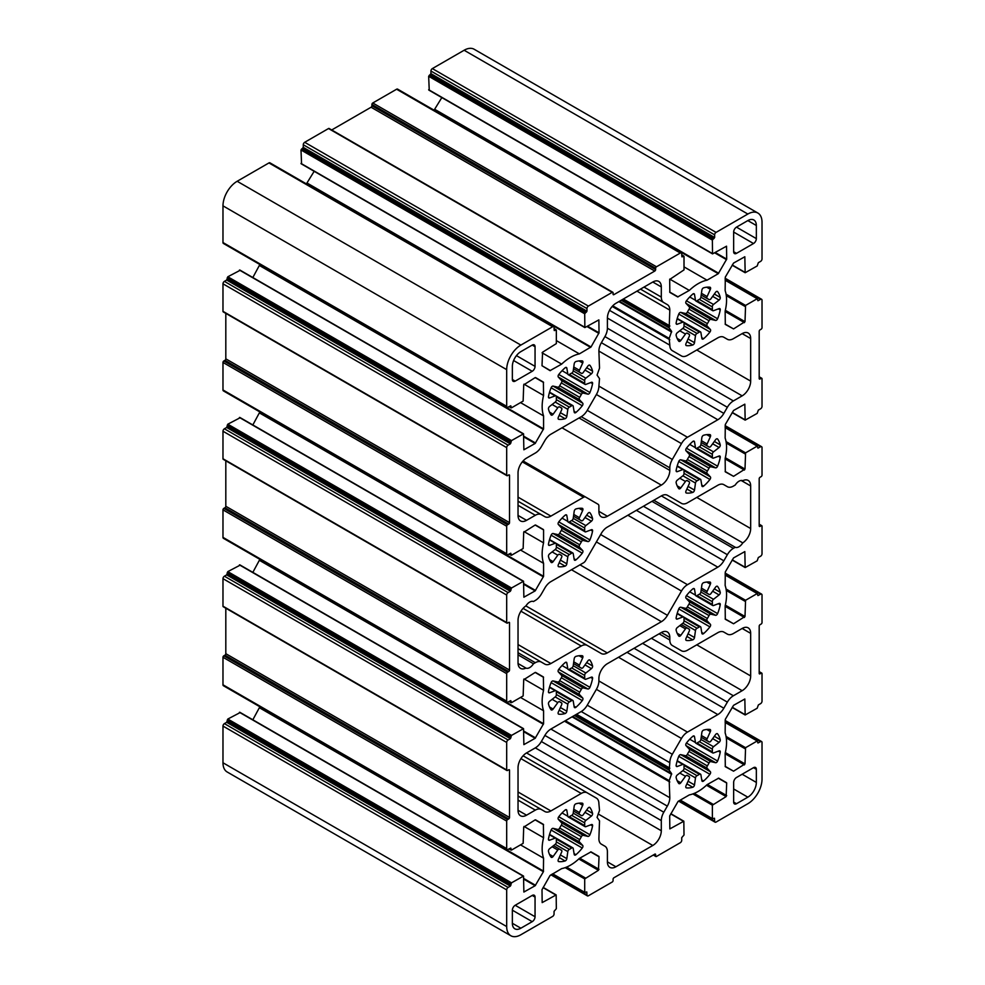 <?xml version="1.0" encoding="UTF-8"?>
<svg xmlns="http://www.w3.org/2000/svg" width="985" height="985" viewBox="0 0 985 985"><rect width="100%" height="100%" fill="white"/><g stroke="black" fill="none" stroke-linecap="round" stroke-linejoin="round"><path stroke-width="1.48" d="M607.4 861.863L607.4 851.729A12.042 6.944 120 0 0 604.913 846.213L601.379 844.182A12.042 6.944 -60 0 1 598.892 838.666L599.52 820.874L597.07 817.378L599.52 810.396L598.892 803.637A12.042 6.944 120 0 0 596.393 798.121L587.245 792.839A12.042 6.944 120 0 0 581.236 793.442L550.886 810.95A12.042 6.944 -60 0 1 544.877 811.554L541.344 809.51A12.042 6.944 120 0 0 535.323 810.113L526.544 815.186A12.042 6.944 -60 0 1 520.523 815.777A12.042 6.944 -60 0 1 518.036 810.273L518.036 767.684A12.042 6.944 -60 0 1 526.544 752.934L535.323 747.874A12.042 6.944 120 0 0 541.344 741.52L544.877 735.413A12.042 6.944 -60 0 1 550.886 729.06L581.236 711.539A12.042 6.944 120 0 0 587.245 705.186L596.393 689.34A12.042 6.944 120 0 0 598.892 680.955L598.892 678.406A12.042 6.944 -60 0 1 607.4 663.668L661.304 632.542A12.042 6.944 -60 0 1 667.325 631.951A12.042 6.944 -60 0 1 669.812 637.467L669.812 640.004A12.042 6.944 120 0 0 672.312 645.52L681.46 650.789A12.042 6.944 120 0 0 687.481 650.199L717.819 632.678A12.042 6.944 -60 0 1 723.84 632.087L727.361 634.118A12.042 6.944 120 0 0 733.382 633.527L742.161 628.455A12.042 6.944 -60 0 1 748.181 627.851A12.042 6.944 -60 0 1 750.668 633.367L750.668 675.956A12.042 6.944 -60 0 1 742.161 690.694L733.382 695.767A12.042 6.944 120 0 0 727.361 702.12L723.84 708.227A12.042 6.944 -60 0 1 717.819 714.581L687.481 732.101A12.042 6.944 120 0 0 681.46 738.454L672.312 754.288A12.042 6.944 120 0 0 669.812 762.686L669.184 770.184L671.635 773.668L669.184 780.662L669.812 797.715A12.042 6.944 -60 0 1 667.325 806.112L663.804 812.219A12.042 6.944 120 0 0 661.304 820.603L661.304 830.749A12.042 6.944 -60 0 1 652.796 845.487L615.908 866.775A12.042 6.944 -60 0 1 609.9 867.379A12.042 6.944 -60 0 1 607.4 861.863L615.908 866.775M523.084 755.791L587.245 792.839M518.036 796.052L541.344 809.51M681.46 650.789L672.312 645.52M723.815 632.074L727.361 634.118M564.75 721.057L669.271 781.4M663.804 302.58L667.325 304.624A12.042 6.944 -60 0 1 669.812 310.127L669.184 327.919L671.635 331.416L669.184 338.397L669.812 345.169A12.042 6.944 120 0 0 672.312 350.672L681.46 355.954A12.042 6.944 120 0 0 687.481 355.363L717.819 337.843A12.042 6.944 -60 0 1 723.84 337.252L727.361 339.283A12.042 6.944 120 0 0 733.382 338.68L742.161 333.619A12.042 6.944 -60 0 1 748.181 333.016A12.042 6.944 -60 0 1 750.668 338.532L750.668 381.121A12.042 6.944 -60 0 1 742.161 395.859L733.382 400.932A12.042 6.944 120 0 0 727.361 407.285L723.84 413.392A12.042 6.944 -60 0 1 717.819 419.745L687.481 437.254A12.042 6.944 120 0 0 681.46 443.607L672.312 459.453A12.042 6.944 120 0 0 669.812 467.838L669.812 470.387A12.042 6.944 -60 0 1 661.304 485.125L607.4 516.251A12.042 6.944 -60 0 1 601.379 516.842A12.042 6.944 -60 0 1 598.892 511.338L598.892 506.081A4.014 2.315 120 0 0 598.055 504.246L585.595 497.043A4.014 2.315 120 0 0 583.588 497.24L550.886 516.115A12.042 6.944 -60 0 1 544.877 516.706L541.344 514.675A12.042 6.944 120 0 0 535.323 515.278L526.544 520.339A12.042 6.944 -60 0 1 520.523 520.942A12.042 6.944 -60 0 1 518.036 515.426L518.036 472.837A12.042 6.944 -60 0 1 526.544 458.099L535.323 453.026A12.042 6.944 120 0 0 541.344 446.673L544.877 440.566A12.042 6.944 -60 0 1 550.886 434.213L581.236 416.704A12.042 6.944 120 0 0 587.245 410.351L596.393 394.505A12.042 6.944 120 0 0 598.892 386.12L599.52 378.622L597.07 375.125L599.52 368.144L598.892 351.079A12.042 6.944 -60 0 1 601.379 342.694L604.913 336.587A12.042 6.944 120 0 0 607.4 328.19L607.4 318.056A12.042 6.944 -60 0 1 615.908 303.306L652.796 282.018A12.042 6.944 -60 0 1 658.817 281.414A12.042 6.944 -60 0 1 661.304 286.93L661.304 297.076A12.042 6.944 120 0 0 663.804 302.58L640.484 289.122L663.804 302.58M612.35 306.273L669.271 339.135M681.46 355.954L672.312 350.672M723.815 337.239L727.361 339.283M523.084 460.955L585.595 497.043L523.084 460.955M518.036 501.217L541.344 514.675M518.036 654.853L533.464 663.767A8.028 4.629 -60 0 1 525.941 668.089A12.042 6.944 -60 0 1 520.523 668.359A12.042 6.944 -60 0 1 518.036 662.843L518.036 620.267A12.042 6.944 -60 0 1 525.941 605.898A8.028 4.629 -60 0 1 533.464 601.527L535.323 600.444A12.042 6.944 120 0 0 541.344 594.09L544.877 587.983A12.042 6.944 -60 0 1 550.886 581.63L583.588 562.755A4.014 2.315 120 0 0 585.595 560.637L601.269 533.476A12.042 6.944 -60 0 1 607.289 527.123L661.415 495.874A12.042 6.944 -60 0 1 667.436 495.283L681.46 503.372A12.042 6.944 120 0 0 687.481 502.781L717.819 485.26A12.042 6.944 -60 0 1 723.84 484.669L727.361 486.701A12.042 6.944 120 0 0 733.382 486.11L735.241 485.026A8.028 4.629 -60 0 1 742.776 480.705A12.042 6.944 -60 0 1 748.181 480.434A12.042 6.944 -60 0 1 750.668 485.95L750.668 528.539A12.042 6.944 -60 0 1 742.776 542.895A8.028 4.629 -60 0 1 735.241 547.278L733.382 548.35A12.042 6.944 120 0 0 727.361 554.703L723.84 560.81A12.042 6.944 -60 0 1 717.819 567.163L687.481 584.684A12.042 6.944 120 0 0 681.46 591.037L667.436 615.317A12.042 6.944 -60 0 1 661.415 621.67L607.289 652.92A12.042 6.944 -60 0 1 601.269 653.523L587.245 645.421A12.042 6.944 120 0 0 581.236 646.012L550.886 663.533A12.042 6.944 -60 0 1 544.877 664.136L541.344 662.092A12.042 6.944 120 0 0 535.323 662.696L533.464 663.767M518.061 663.545L525.941 668.089M667.399 495.258L681.46 503.372M723.815 484.657L727.361 486.701M661.366 495.898L742.776 542.895M653.818 500.269L735.241 547.278M523.084 608.373L587.245 645.421M518.036 648.635L541.344 662.092M684.058 473.366A20.057 11.586 -60 0 1 684.058 470.633A2.007 1.157 120 0 0 683.639 469.574A2.007 1.157 120 0 0 682.888 469.55L677.274 471.643A2.007 1.157 -60 0 1 676.523 471.63A2.007 1.157 -60 0 1 676.153 470.301A32.099 18.53 -60 0 1 678.763 461.473A2.007 1.157 -60 0 1 680.795 459.81L685.462 460.894A2.007 1.157 120 0 0 687.358 459.515A20.057 11.586 -60 0 1 689.032 456.609A2.007 1.157 120 0 0 689.278 454.282L686.016 450.785A2.007 1.157 -60 0 1 686.434 448.2A32.099 18.53 -60 0 1 692.763 441.514A2.007 1.157 -60 0 1 694.105 441.169A2.007 1.157 -60 0 1 694.499 441.822L695.484 447.719A2.007 1.157 120 0 0 695.878 448.372A2.007 1.157 120 0 0 697.011 448.2A20.057 11.586 -60 0 1 699.375 446.833A2.007 1.157 120 0 0 700.889 444.604L701.874 437.562A2.007 1.157 -60 0 1 703.61 435.259A32.099 18.53 -60 0 1 709.939 434.631A2.007 1.157 -60 0 1 710.21 434.717A2.007 1.157 -60 0 1 710.37 436.724L707.107 443.989A2.007 1.157 120 0 0 707.255 445.996A2.007 1.157 120 0 0 707.353 446.033A20.057 11.586 -60 0 1 708.215 446.464A20.057 11.586 -60 0 1 709.015 447.005A2.007 1.157 120 0 0 709.101 447.055A2.007 1.157 120 0 0 710.911 446.193L715.578 439.729A2.007 1.157 -60 0 1 717.4 438.867A2.007 1.157 -60 0 1 717.609 439.051A32.099 18.53 -60 0 1 720.232 444.851A2.007 1.157 -60 0 1 719.099 447.51L713.497 451.881A2.007 1.157 120 0 0 712.327 454.307A20.057 11.586 -60 0 1 712.327 457.04A2.007 1.157 120 0 0 712.734 458.099A2.007 1.157 120 0 0 713.497 458.111L719.099 456.018A2.007 1.157 -60 0 1 719.85 456.043A2.007 1.157 -60 0 1 720.232 457.372A32.099 18.53 -60 0 1 717.609 466.188A2.007 1.157 -60 0 1 715.578 467.85L710.911 466.779A2.007 1.157 120 0 0 709.015 468.158A20.057 11.586 -60 0 1 707.353 471.052A2.007 1.157 120 0 0 707.107 473.391L710.37 476.888A2.007 1.157 -60 0 1 709.939 479.473A32.099 18.53 -60 0 1 703.61 486.147A2.007 1.157 -60 0 1 702.268 486.491A2.007 1.157 -60 0 1 701.874 485.851L700.889 479.941A2.007 1.157 120 0 0 700.495 479.301A2.007 1.157 120 0 0 699.375 479.473A20.057 11.586 -60 0 1 697.011 480.84A2.007 1.157 120 0 0 695.484 483.069L694.499 490.111A2.007 1.157 -60 0 1 692.763 492.414A32.099 18.53 -60 0 1 686.434 493.042A2.007 1.157 -60 0 1 686.176 492.956A2.007 1.157 -60 0 1 686.016 490.949L689.278 483.684A2.007 1.157 120 0 0 689.118 481.677A2.007 1.157 120 0 0 689.032 481.628A20.057 11.586 -60 0 1 688.158 481.209A20.057 11.586 -60 0 1 687.358 480.668A2.007 1.157 120 0 0 687.271 480.606A2.007 1.157 120 0 0 685.462 481.48L680.795 487.932A2.007 1.157 -60 0 1 678.985 488.806A2.007 1.157 -60 0 1 678.763 488.609A32.099 18.53 -60 0 1 676.153 482.822A2.007 1.157 -60 0 1 677.274 480.163L682.888 475.78A2.007 1.157 120 0 0 684.058 473.366L697.011 480.84M703.61 582.677A32.099 18.53 -60 0 1 709.939 582.049A2.007 1.157 -60 0 1 710.21 582.135A2.007 1.157 -60 0 1 710.37 584.142L707.107 591.406A2.007 1.157 120 0 0 707.255 593.413A2.007 1.157 120 0 0 707.353 593.462A20.057 11.586 -60 0 1 708.215 593.881A20.057 11.586 -60 0 1 709.015 594.423A2.007 1.157 120 0 0 709.101 594.484A2.007 1.157 120 0 0 710.911 593.61L715.578 587.146A2.007 1.157 -60 0 1 717.4 586.284A2.007 1.157 -60 0 1 717.609 586.481A32.099 18.53 -60 0 1 720.232 592.268A2.007 1.157 -60 0 1 719.099 594.928L713.497 599.299A2.007 1.157 120 0 0 712.327 601.724A20.057 11.586 -60 0 1 712.327 604.458A2.007 1.157 120 0 0 712.734 605.516A2.007 1.157 120 0 0 713.497 605.529L719.099 603.436A2.007 1.157 -60 0 1 719.85 603.46A2.007 1.157 -60 0 1 720.232 604.79A32.099 18.53 -60 0 1 717.609 613.606A2.007 1.157 -60 0 1 715.578 615.28L710.911 614.197A2.007 1.157 120 0 0 709.015 615.576A20.057 11.586 -60 0 1 707.353 618.469A2.007 1.157 120 0 0 707.107 620.809L710.37 624.305A2.007 1.157 -60 0 1 709.939 626.891A32.099 18.53 -60 0 1 703.61 633.577A2.007 1.157 -60 0 1 702.268 633.909A2.007 1.157 -60 0 1 701.874 633.269L700.889 627.371A2.007 1.157 120 0 0 700.495 626.719A2.007 1.157 120 0 0 699.375 626.891A20.057 11.586 -60 0 1 697.011 628.258A2.007 1.157 120 0 0 695.484 630.486L694.499 637.529A2.007 1.157 -60 0 1 692.763 639.831A32.099 18.53 -60 0 1 686.434 640.459A2.007 1.157 -60 0 1 686.176 640.373A2.007 1.157 -60 0 1 686.016 638.366L689.278 631.102A2.007 1.157 120 0 0 689.118 629.095A2.007 1.157 120 0 0 689.032 629.046A20.057 11.586 -60 0 1 688.158 628.627A20.057 11.586 -60 0 1 687.358 628.085A2.007 1.157 120 0 0 687.271 628.024A2.007 1.157 120 0 0 685.462 628.898L680.795 635.362A2.007 1.157 -60 0 1 678.985 636.224A2.007 1.157 -60 0 1 678.763 636.027A32.099 18.53 -60 0 1 676.153 630.24A2.007 1.157 -60 0 1 677.274 627.58L682.888 623.21A2.007 1.157 120 0 0 684.058 620.784A20.057 11.586 -60 0 1 684.058 618.051A2.007 1.157 120 0 0 683.639 616.992A2.007 1.157 120 0 0 682.888 616.979L677.274 619.072A2.007 1.157 -60 0 1 676.523 619.048A2.007 1.157 -60 0 1 676.153 617.718A32.099 18.53 -60 0 1 678.763 608.902A2.007 1.157 -60 0 1 680.795 607.228L685.462 608.311A2.007 1.157 120 0 0 687.358 606.932A20.057 11.586 -60 0 1 689.032 604.039A2.007 1.157 120 0 0 689.278 601.7L686.016 598.203A2.007 1.157 -60 0 1 686.434 595.617A32.099 18.53 -60 0 1 692.763 588.931A2.007 1.157 -60 0 1 694.105 588.599A2.007 1.157 -60 0 1 694.499 589.239L695.484 595.137A2.007 1.157 120 0 0 695.878 595.79A2.007 1.157 120 0 0 697.011 595.617A20.057 11.586 -60 0 1 699.375 594.25A2.007 1.157 120 0 0 700.889 592.022L701.874 584.979A2.007 1.157 -60 0 1 703.61 582.677M713.497 310.694L719.099 308.6A2.007 1.157 -60 0 1 719.85 308.613A2.007 1.157 -60 0 1 720.232 309.955A32.099 18.53 -60 0 1 717.609 318.771A2.007 1.157 -60 0 1 715.578 320.433L710.911 319.362A2.007 1.157 120 0 0 709.015 320.741A20.057 11.586 -60 0 1 707.353 323.634A2.007 1.157 120 0 0 707.107 325.973L710.37 329.47A2.007 1.157 -60 0 1 709.939 332.056A32.099 18.53 -60 0 1 703.61 338.729A2.007 1.157 -60 0 1 702.268 339.074A2.007 1.157 -60 0 1 701.874 338.434L700.889 332.524A2.007 1.157 120 0 0 700.495 331.883A2.007 1.157 120 0 0 699.375 332.056A20.057 11.586 -60 0 1 697.011 333.423A2.007 1.157 120 0 0 695.484 335.639L694.499 342.681A2.007 1.157 -60 0 1 692.763 344.996A32.099 18.53 -60 0 1 686.434 345.624A2.007 1.157 -60 0 1 686.176 345.538A2.007 1.157 -60 0 1 686.016 343.531L689.278 336.254A2.007 1.157 120 0 0 689.118 334.247A2.007 1.157 120 0 0 689.032 334.21A20.057 11.586 -60 0 1 688.158 333.792A20.057 11.586 -60 0 1 687.358 333.25A2.007 1.157 120 0 0 687.271 333.189A2.007 1.157 120 0 0 685.462 334.05L680.795 340.514A2.007 1.157 -60 0 1 678.985 341.376A2.007 1.157 -60 0 1 678.763 341.192A32.099 18.53 -60 0 1 676.153 335.405A2.007 1.157 -60 0 1 677.274 332.745L682.888 328.362A2.007 1.157 120 0 0 684.058 325.937A20.057 11.586 -60 0 1 684.058 323.215A2.007 1.157 120 0 0 683.639 322.157A2.007 1.157 120 0 0 682.888 322.132L677.274 324.225A2.007 1.157 -60 0 1 676.523 324.213A2.007 1.157 -60 0 1 676.153 322.883A32.099 18.53 -60 0 1 678.763 314.055A2.007 1.157 -60 0 1 680.795 312.393L685.462 313.476A2.007 1.157 120 0 0 687.358 312.097A20.057 11.586 -60 0 1 689.032 309.192A2.007 1.157 120 0 0 689.278 306.864L686.016 303.368A2.007 1.157 -60 0 1 686.434 300.782A32.099 18.53 -60 0 1 692.763 294.096A2.007 1.157 -60 0 1 694.105 293.752A2.007 1.157 -60 0 1 694.499 294.404L695.484 300.302A2.007 1.157 120 0 0 695.878 300.954A2.007 1.157 120 0 0 697.011 300.77A20.057 11.586 -60 0 1 699.375 299.403A2.007 1.157 120 0 0 700.889 297.187L701.874 290.144A2.007 1.157 -60 0 1 703.61 287.829A32.099 18.53 -60 0 1 709.939 287.214A2.007 1.157 -60 0 1 710.21 287.3A2.007 1.157 -60 0 1 710.37 289.307L707.107 296.571A2.007 1.157 120 0 0 707.255 298.578A2.007 1.157 120 0 0 707.353 298.615A20.057 11.586 -60 0 1 708.215 299.046A20.057 11.586 -60 0 1 709.015 299.588A2.007 1.157 120 0 0 709.101 299.637A2.007 1.157 120 0 0 710.911 298.775L715.578 292.311A2.007 1.157 -60 0 1 717.4 291.449A2.007 1.157 -60 0 1 717.609 291.634A32.099 18.53 -60 0 1 720.232 297.433A2.007 1.157 -60 0 1 719.099 300.093L713.497 304.464A2.007 1.157 120 0 0 712.327 306.889A20.057 11.586 -60 0 1 712.327 309.622A2.007 1.157 120 0 0 712.734 310.681A2.007 1.157 120 0 0 713.497 310.694M561.61 527.985L558.347 524.488A2.007 1.157 -60 0 1 558.766 521.902A32.099 18.53 -60 0 1 565.094 515.229A2.007 1.157 -60 0 1 566.437 514.884A2.007 1.157 -60 0 1 566.831 515.524L567.816 521.434A2.007 1.157 120 0 0 568.21 522.075A2.007 1.157 120 0 0 569.342 521.902A20.057 11.586 -60 0 1 571.706 520.536A2.007 1.157 120 0 0 573.221 518.319L574.206 511.277A2.007 1.157 -60 0 1 575.942 508.962A32.099 18.53 -60 0 1 582.27 508.334A2.007 1.157 -60 0 1 582.541 508.42A2.007 1.157 -60 0 1 582.701 510.427L579.439 517.704A2.007 1.157 120 0 0 579.586 519.711A2.007 1.157 120 0 0 579.685 519.748A20.057 11.586 -60 0 1 580.547 520.166A20.057 11.586 -60 0 1 581.347 520.708A2.007 1.157 120 0 0 581.433 520.769A2.007 1.157 120 0 0 583.243 519.908L587.91 513.444A2.007 1.157 -60 0 1 589.732 512.582A2.007 1.157 -60 0 1 589.941 512.766A32.099 18.53 -60 0 1 592.564 518.553A2.007 1.157 -60 0 1 591.431 521.213L585.829 525.596A2.007 1.157 120 0 0 584.659 528.022A20.057 11.586 -60 0 1 584.659 530.743A2.007 1.157 120 0 0 585.065 531.802A2.007 1.157 120 0 0 585.829 531.826L591.431 529.733A2.007 1.157 -60 0 1 592.182 529.745A2.007 1.157 -60 0 1 592.564 531.075A32.099 18.53 -60 0 1 589.941 539.903A2.007 1.157 -60 0 1 587.91 541.565L583.243 540.482A2.007 1.157 120 0 0 581.347 541.861A20.057 11.586 -60 0 1 579.685 544.767A2.007 1.157 120 0 0 579.439 547.094L582.701 550.59A2.007 1.157 -60 0 1 582.27 553.176A32.099 18.53 -60 0 1 575.942 559.862A2.007 1.157 -60 0 1 574.6 560.206A2.007 1.157 -60 0 1 574.206 559.554L573.221 553.656A2.007 1.157 120 0 0 572.827 553.004A2.007 1.157 120 0 0 571.706 553.188A20.057 11.586 -60 0 1 569.342 554.555A2.007 1.157 120 0 0 567.816 556.771L566.831 563.814A2.007 1.157 -60 0 1 565.094 566.129A32.099 18.53 -60 0 1 558.766 566.744A2.007 1.157 -60 0 1 558.495 566.658A2.007 1.157 -60 0 1 558.347 564.651L561.61 557.387A2.007 1.157 120 0 0 561.45 555.38A2.007 1.157 120 0 0 561.364 555.343A20.057 11.586 -60 0 1 560.49 554.912A20.057 11.586 -60 0 1 559.689 554.37A2.007 1.157 120 0 0 559.603 554.321A2.007 1.157 120 0 0 557.793 555.183L553.127 561.647A2.007 1.157 -60 0 1 551.317 562.509A2.007 1.157 -60 0 1 551.095 562.324A32.099 18.53 -60 0 1 548.485 556.525A2.007 1.157 -60 0 1 549.605 553.865L555.22 549.495A2.007 1.157 120 0 0 556.39 547.069A20.057 11.586 -60 0 1 556.39 544.336A2.007 1.157 120 0 0 555.971 543.277A2.007 1.157 120 0 0 555.22 543.264L549.605 545.358A2.007 1.157 -60 0 1 548.854 545.345A2.007 1.157 -60 0 1 548.485 544.003A32.099 18.53 -60 0 1 551.095 535.187A2.007 1.157 -60 0 1 553.127 533.525L557.793 534.596A2.007 1.157 120 0 0 559.689 533.217A20.057 11.586 -60 0 1 561.364 530.324A2.007 1.157 120 0 0 561.61 527.985M548.485 703.943A2.007 1.157 -60 0 1 549.605 701.295L555.22 696.912A2.007 1.157 120 0 0 556.39 694.487A20.057 11.586 -60 0 1 556.39 691.753A2.007 1.157 120 0 0 555.971 690.694A2.007 1.157 120 0 0 555.22 690.682L549.605 692.775A2.007 1.157 -60 0 1 548.854 692.763A2.007 1.157 -60 0 1 548.485 691.421A32.099 18.53 -60 0 1 551.095 682.605A2.007 1.157 -60 0 1 553.127 680.943L557.793 682.014A2.007 1.157 120 0 0 559.689 680.635A20.057 11.586 -60 0 1 561.364 677.742A2.007 1.157 120 0 0 561.61 675.414L558.347 671.905A2.007 1.157 -60 0 1 558.766 669.32A32.099 18.53 -60 0 1 565.094 662.646A2.007 1.157 -60 0 1 566.437 662.302A2.007 1.157 -60 0 1 566.831 662.954L567.816 668.852A2.007 1.157 120 0 0 568.21 669.492A2.007 1.157 120 0 0 569.342 669.32A20.057 11.586 -60 0 1 571.706 667.953A2.007 1.157 120 0 0 573.221 665.737L574.206 658.694A2.007 1.157 -60 0 1 575.942 656.379A32.099 18.53 -60 0 1 582.27 655.751A2.007 1.157 -60 0 1 582.541 655.85A2.007 1.157 -60 0 1 582.701 657.845L579.439 665.121A2.007 1.157 120 0 0 579.586 667.128A2.007 1.157 120 0 0 579.685 667.165A20.057 11.586 -60 0 1 580.547 667.584A20.057 11.586 -60 0 1 581.347 668.138A2.007 1.157 120 0 0 581.433 668.187A2.007 1.157 120 0 0 583.243 667.325L587.91 660.861A2.007 1.157 -60 0 1 589.732 659.999A2.007 1.157 -60 0 1 589.941 660.184A32.099 18.53 -60 0 1 592.564 665.971A2.007 1.157 -60 0 1 591.431 668.63L585.829 673.014A2.007 1.157 120 0 0 584.659 675.439A20.057 11.586 -60 0 1 584.659 678.172A2.007 1.157 120 0 0 585.065 679.231A2.007 1.157 120 0 0 585.829 679.244L591.431 677.151A2.007 1.157 -60 0 1 592.182 677.163A2.007 1.157 -60 0 1 592.564 678.505A32.099 18.53 -60 0 1 589.941 687.321A2.007 1.157 -60 0 1 587.91 688.983L583.243 687.899A2.007 1.157 120 0 0 581.347 689.291A20.057 11.586 -60 0 1 579.685 692.184A2.007 1.157 120 0 0 579.439 694.511L582.701 698.008A2.007 1.157 -60 0 1 582.27 700.606A32.099 18.53 -60 0 1 575.942 707.279A2.007 1.157 -60 0 1 574.6 707.624A2.007 1.157 -60 0 1 574.206 706.971L573.221 701.074A2.007 1.157 120 0 0 572.827 700.433A2.007 1.157 120 0 0 571.706 700.606A20.057 11.586 -60 0 1 569.342 701.973A2.007 1.157 120 0 0 567.816 704.189L566.831 711.232A2.007 1.157 -60 0 1 565.094 713.546A32.099 18.53 -60 0 1 558.766 714.174A2.007 1.157 -60 0 1 558.495 714.076A2.007 1.157 -60 0 1 558.347 712.081L561.61 704.804A2.007 1.157 120 0 0 561.45 702.797A2.007 1.157 120 0 0 561.364 702.761A20.057 11.586 -60 0 1 560.49 702.342A20.057 11.586 -60 0 1 559.689 701.788A2.007 1.157 120 0 0 559.603 701.739A2.007 1.157 120 0 0 557.793 702.601L553.127 709.065A2.007 1.157 -60 0 1 551.317 709.926A2.007 1.157 -60 0 1 551.095 709.742A32.099 18.53 -60 0 1 548.485 703.943M686.016 745.62A2.007 1.157 -60 0 1 686.434 743.035A32.099 18.53 -60 0 1 692.763 736.361A2.007 1.157 -60 0 1 694.105 736.017A2.007 1.157 -60 0 1 694.499 736.657L695.484 742.555A2.007 1.157 120 0 0 695.878 743.207A2.007 1.157 120 0 0 697.011 743.035A20.057 11.586 -60 0 1 699.375 741.668A2.007 1.157 120 0 0 700.889 739.439L701.874 732.397A2.007 1.157 -60 0 1 703.61 730.094A32.099 18.53 -60 0 1 709.939 729.466A2.007 1.157 -60 0 1 710.21 729.553A2.007 1.157 -60 0 1 710.37 731.559L707.107 738.824A2.007 1.157 120 0 0 707.255 740.831A2.007 1.157 120 0 0 707.353 740.88A20.057 11.586 -60 0 1 708.215 741.299A20.057 11.586 -60 0 1 709.015 741.84A2.007 1.157 120 0 0 709.101 741.902A2.007 1.157 120 0 0 710.911 741.028L715.578 734.576A2.007 1.157 -60 0 1 717.4 733.702A2.007 1.157 -60 0 1 717.609 733.899A32.099 18.53 -60 0 1 720.232 739.686A2.007 1.157 -60 0 1 719.099 742.345L713.497 746.728A2.007 1.157 120 0 0 712.327 749.142A20.057 11.586 -60 0 1 712.327 751.875A2.007 1.157 120 0 0 712.734 752.934A2.007 1.157 120 0 0 713.497 752.959L719.099 750.853A2.007 1.157 -60 0 1 719.85 750.878A2.007 1.157 -60 0 1 720.232 752.208A32.099 18.53 -60 0 1 717.609 761.036A2.007 1.157 -60 0 1 715.578 762.698L710.911 761.614A2.007 1.157 120 0 0 709.015 762.993A20.057 11.586 -60 0 1 707.353 765.899A2.007 1.157 120 0 0 707.107 768.226L710.37 771.723A2.007 1.157 -60 0 1 709.939 774.308A32.099 18.53 -60 0 1 703.61 780.994A2.007 1.157 -60 0 1 702.268 781.339A2.007 1.157 -60 0 1 701.874 780.686L700.889 774.789A2.007 1.157 120 0 0 700.495 774.136A2.007 1.157 120 0 0 699.375 774.308A20.057 11.586 -60 0 1 697.011 775.675A2.007 1.157 120 0 0 695.484 777.904L694.499 784.946A2.007 1.157 -60 0 1 692.763 787.249A32.099 18.53 -60 0 1 686.434 787.877A2.007 1.157 -60 0 1 686.176 787.791A2.007 1.157 -60 0 1 686.016 785.784L689.278 778.519A2.007 1.157 120 0 0 689.118 776.512A2.007 1.157 120 0 0 689.032 776.476A20.057 11.586 -60 0 1 688.158 776.045A20.057 11.586 -60 0 1 687.358 775.503A2.007 1.157 120 0 0 687.271 775.454A2.007 1.157 120 0 0 685.462 776.315L680.795 782.779A2.007 1.157 -60 0 1 678.985 783.641A2.007 1.157 -60 0 1 678.763 783.457A32.099 18.53 -60 0 1 676.153 777.658A2.007 1.157 -60 0 1 677.274 774.998L682.888 770.627A2.007 1.157 120 0 0 684.058 768.201A20.057 11.586 -60 0 1 684.058 765.468A2.007 1.157 120 0 0 683.639 764.409A2.007 1.157 120 0 0 682.888 764.397L677.274 766.49A2.007 1.157 -60 0 1 676.523 766.465A2.007 1.157 -60 0 1 676.153 765.136A32.099 18.53 -60 0 1 678.763 756.32A2.007 1.157 -60 0 1 680.795 754.658L685.462 755.729A2.007 1.157 120 0 0 687.358 754.35A20.057 11.586 -60 0 1 689.032 751.457A2.007 1.157 120 0 0 689.278 749.117L686.016 745.62L715.578 762.698M571.706 815.371A2.007 1.157 120 0 0 573.221 813.154L574.206 806.112A2.007 1.157 -60 0 1 575.942 803.797A32.099 18.53 -60 0 1 582.27 803.181A2.007 1.157 -60 0 1 582.541 803.267A2.007 1.157 -60 0 1 582.701 805.274L579.439 812.539A2.007 1.157 120 0 0 579.586 814.546A2.007 1.157 120 0 0 579.685 814.583A20.057 11.586 -60 0 1 580.547 815.014A20.057 11.586 -60 0 1 581.347 815.555A2.007 1.157 120 0 0 581.433 815.605A2.007 1.157 120 0 0 583.243 814.743L587.91 808.279A2.007 1.157 -60 0 1 589.732 807.417A2.007 1.157 -60 0 1 589.941 807.601A32.099 18.53 -60 0 1 592.564 813.401A2.007 1.157 -60 0 1 591.431 816.048L585.829 820.431A2.007 1.157 120 0 0 584.659 822.857A20.057 11.586 -60 0 1 584.659 825.59A2.007 1.157 120 0 0 585.065 826.649A2.007 1.157 120 0 0 585.829 826.661L591.431 824.568A2.007 1.157 -60 0 1 592.182 824.58A2.007 1.157 -60 0 1 592.564 825.922A32.099 18.53 -60 0 1 589.941 834.738A2.007 1.157 -60 0 1 587.91 836.4L583.243 835.329A2.007 1.157 120 0 0 581.347 836.708A20.057 11.586 -60 0 1 579.685 839.602A2.007 1.157 120 0 0 579.439 841.929L582.701 845.438A2.007 1.157 -60 0 1 582.27 848.023A32.099 18.53 -60 0 1 575.942 854.697A2.007 1.157 -60 0 1 574.6 855.042A2.007 1.157 -60 0 1 574.206 854.401L573.221 848.491A2.007 1.157 120 0 0 572.827 847.851A2.007 1.157 120 0 0 571.706 848.023A20.057 11.586 -60 0 1 569.342 849.39A2.007 1.157 120 0 0 567.816 851.606L566.831 858.649A2.007 1.157 -60 0 1 565.094 860.964A32.099 18.53 -60 0 1 558.766 861.592A2.007 1.157 -60 0 1 558.495 861.506A2.007 1.157 -60 0 1 558.347 859.499L561.61 852.222A2.007 1.157 120 0 0 561.45 850.215A2.007 1.157 120 0 0 561.364 850.178A20.057 11.586 -60 0 1 560.49 849.759A20.057 11.586 -60 0 1 559.689 849.218A2.007 1.157 120 0 0 559.603 849.156A2.007 1.157 120 0 0 557.793 850.018L553.127 856.482A2.007 1.157 -60 0 1 551.317 857.344A2.007 1.157 -60 0 1 551.095 857.159A32.099 18.53 -60 0 1 548.485 851.372A2.007 1.157 -60 0 1 549.605 848.713L555.22 844.33A2.007 1.157 120 0 0 556.39 841.904A20.057 11.586 -60 0 1 556.39 839.183A2.007 1.157 120 0 0 555.971 838.124A2.007 1.157 120 0 0 555.22 838.1L549.605 840.193A2.007 1.157 -60 0 1 548.854 840.18A2.007 1.157 -60 0 1 548.485 838.851A32.099 18.53 -60 0 1 551.095 830.023A2.007 1.157 -60 0 1 553.127 828.36L557.793 829.444A2.007 1.157 120 0 0 559.689 828.065A20.057 11.586 -60 0 1 561.364 825.159A2.007 1.157 120 0 0 561.61 822.832L558.347 819.335A2.007 1.157 -60 0 1 558.766 816.737A32.099 18.53 -60 0 1 565.094 810.064A2.007 1.157 -60 0 1 566.437 809.719A2.007 1.157 -60 0 1 566.831 810.372L567.816 816.269A2.007 1.157 120 0 0 568.21 816.91A2.007 1.157 120 0 0 569.342 816.737A20.057 11.586 -60 0 1 571.706 815.371L584.659 822.857M582.27 360.916A2.007 1.157 -60 0 1 582.541 361.002A2.007 1.157 -60 0 1 582.701 363.009L579.439 370.274A2.007 1.157 120 0 0 579.586 372.281A2.007 1.157 120 0 0 579.685 372.33A20.057 11.586 -60 0 1 580.547 372.749A20.057 11.586 -60 0 1 581.347 373.29A2.007 1.157 120 0 0 581.433 373.352A2.007 1.157 120 0 0 583.243 372.478L587.91 366.026A2.007 1.157 -60 0 1 589.732 365.152A2.007 1.157 -60 0 1 589.941 365.349A32.099 18.53 -60 0 1 592.564 371.136A2.007 1.157 -60 0 1 591.431 373.795L585.829 378.178A2.007 1.157 120 0 0 584.659 380.592A20.057 11.586 -60 0 1 584.659 383.325A2.007 1.157 120 0 0 585.065 384.384A2.007 1.157 120 0 0 585.829 384.409L591.431 382.315A2.007 1.157 -60 0 1 592.182 382.328A2.007 1.157 -60 0 1 592.564 383.658A32.099 18.53 -60 0 1 589.941 392.486A2.007 1.157 -60 0 1 587.91 394.148L583.243 393.064A2.007 1.157 120 0 0 581.347 394.443A20.057 11.586 -60 0 1 579.685 397.349A2.007 1.157 120 0 0 579.439 399.676L582.701 403.173A2.007 1.157 -60 0 1 582.27 405.758A32.099 18.53 -60 0 1 575.942 412.444A2.007 1.157 -60 0 1 574.6 412.789A2.007 1.157 -60 0 1 574.206 412.136L573.221 406.239A2.007 1.157 120 0 0 572.827 405.586A2.007 1.157 120 0 0 571.706 405.758A20.057 11.586 -60 0 1 569.342 407.125A2.007 1.157 120 0 0 567.816 409.354L566.831 416.396A2.007 1.157 -60 0 1 565.094 418.699A32.099 18.53 -60 0 1 558.766 419.327A2.007 1.157 -60 0 1 558.495 419.241A2.007 1.157 -60 0 1 558.347 417.234L561.61 409.969A2.007 1.157 120 0 0 561.45 407.962A2.007 1.157 120 0 0 561.364 407.925A20.057 11.586 -60 0 1 560.49 407.494A20.057 11.586 -60 0 1 559.689 406.953A2.007 1.157 120 0 0 559.603 406.904A2.007 1.157 120 0 0 557.793 407.765L553.127 414.229A2.007 1.157 -60 0 1 551.317 415.091A2.007 1.157 -60 0 1 551.095 414.907A32.099 18.53 -60 0 1 548.485 409.107A2.007 1.157 -60 0 1 549.605 406.448L555.22 402.077A2.007 1.157 120 0 0 556.39 399.651A20.057 11.586 -60 0 1 556.39 396.918A2.007 1.157 120 0 0 555.971 395.859A2.007 1.157 120 0 0 555.22 395.847L549.605 397.94A2.007 1.157 -60 0 1 548.854 397.915A2.007 1.157 -60 0 1 548.485 396.586A32.099 18.53 -60 0 1 551.095 387.77A2.007 1.157 -60 0 1 553.127 386.108L557.793 387.179A2.007 1.157 120 0 0 559.689 385.8A20.057 11.586 -60 0 1 561.364 382.906A2.007 1.157 120 0 0 561.61 380.567L558.347 377.07A2.007 1.157 -60 0 1 558.766 374.485A32.099 18.53 -60 0 1 565.094 367.811A2.007 1.157 -60 0 1 566.437 367.467A2.007 1.157 -60 0 1 566.831 368.107L567.816 374.017A2.007 1.157 120 0 0 568.21 374.657A2.007 1.157 120 0 0 569.342 374.485A20.057 11.586 -60 0 1 571.706 373.118A2.007 1.157 120 0 0 573.221 370.889L574.206 363.847A2.007 1.157 -60 0 1 575.942 361.544A32.099 18.53 -60 0 1 582.27 360.916M535.052 897.089L535.052 916.739A4.014 2.315 -60 0 1 532.22 921.652L520.868 928.202A12.042 6.944 -60 0 1 514.847 928.806A12.042 6.944 -60 0 1 512.36 923.29L512.36 910.189A4.014 2.315 -60 0 1 515.192 905.277L532.22 895.439A4.014 2.315 -60 0 1 534.227 895.242A4.014 2.315 -60 0 1 535.052 897.089L532.22 895.439M756.345 238.616A4.014 2.315 -60 0 1 753.513 243.529L736.484 253.354A4.014 2.315 -60 0 1 734.478 253.551A4.014 2.315 -60 0 1 733.653 251.717L733.653 232.054A4.014 2.315 -60 0 1 736.484 227.141L747.837 220.591A12.042 6.944 -60 0 1 753.857 220A12.042 6.944 -60 0 1 756.345 225.503L756.345 238.616L736.484 227.141M736.484 777.51L753.513 767.684A4.014 2.315 -60 0 1 755.52 767.487A4.014 2.315 -60 0 1 756.345 769.322L756.345 782.422A12.042 6.944 -60 0 1 747.837 797.173L736.484 803.723A4.014 2.315 -60 0 1 734.478 803.92A4.014 2.315 -60 0 1 733.653 802.086L733.653 782.422A4.014 2.315 -60 0 1 736.484 777.51M532.22 345.082A4.014 2.315 -60 0 1 534.227 344.885A4.014 2.315 -60 0 1 535.052 346.72L535.052 366.371A4.014 2.315 -60 0 1 532.22 371.283L515.192 381.109A4.014 2.315 -60 0 1 513.185 381.318A4.014 2.315 -60 0 1 512.36 379.471L512.36 366.371A12.042 6.944 -60 0 1 520.868 351.633L532.22 345.082L535.052 346.72M677.692 296.941L669.837 292.41L669.677 279.481L684.009 269.89L684.009 256.469L681.903 256.826L681.731 253.847A2.007 1.157 120 0 0 681.312 252.923A2.007 1.157 120 0 0 680.315 253.022L656.478 266.787A1.207 0.69 120 0 0 655.628 268.252L655.628 269.57A1.207 0.69 -60 0 1 654.779 271.047L613.926 294.626A1.207 0.69 -60 0 1 613.076 294.133L613.076 292.828A1.207 0.69 120 0 0 612.227 292.336L588.39 306.089A2.007 1.157 120 0 0 586.974 308.551L586.974 311.174L584.708 313.796L584.868 327.586L598.868 319.891L599.028 332.819L591.012 346.979L579.377 353.886A40.126 23.16 120 0 0 561.659 364.118L550.024 370.643L542.009 365.743L542.575 352.199L556.34 343.605L556.34 330.172L554.235 330.541L554.062 327.549A2.007 1.157 120 0 0 553.644 326.638A2.007 1.157 120 0 0 552.647 326.737L520.868 345.082A20.057 11.586 120 0 0 506.684 369.646L506.684 406.337A2.007 1.157 120 0 0 507.103 407.261A2.007 1.157 120 0 0 508.1 407.162L510.772 405.808L511.51 407.815L523.146 401.092L523.712 384.876L535.15 377.624L543.4 382.106L543.572 395.453A40.126 23.16 120 0 0 543.572 415.916L543.572 428.894L535.15 443.472L523.872 449.788L523.54 433.819L511.51 440.578L510.378 443.853L508.1 445.158A2.007 1.157 120 0 0 506.684 447.621L506.684 475.139A1.207 0.69 120 0 0 507.534 475.632L508.666 474.967A1.207 0.69 -60 0 1 509.528 475.459L509.528 522.641A1.207 0.69 -60 0 1 508.666 524.106L507.534 524.771A1.207 0.69 120 0 0 506.684 526.236L506.684 553.755A2.007 1.157 120 0 0 507.103 554.678A2.007 1.157 120 0 0 508.1 554.58L510.772 553.225L511.51 555.232L523.146 548.522L523.712 532.306L535.15 525.042L543.572 529.893L543.572 542.87A40.126 23.16 120 0 0 543.572 563.334L543.572 576.311L535.15 590.889L523.872 597.206L523.54 581.236L511.51 587.996L510.378 591.271L508.1 592.576A2.007 1.157 120 0 0 506.684 595.038L506.684 622.557A1.207 0.69 120 0 0 507.534 623.049L508.666 622.397A1.207 0.69 -60 0 1 509.528 622.877L509.528 670.059A1.207 0.69 -60 0 1 508.666 671.536L507.534 672.189A1.207 0.69 120 0 0 506.684 673.654L506.684 701.172A2.007 1.157 120 0 0 507.103 702.096A2.007 1.157 120 0 0 508.1 701.997L510.772 700.643L511.51 702.65L523.146 695.939L523.712 679.724L535.15 672.459L543.4 676.954L543.572 690.288A40.126 23.16 120 0 0 543.572 710.751L543.572 723.729L535.15 738.307L523.872 744.623L523.54 728.654L511.51 735.413L510.378 738.688L508.1 739.994A2.007 1.157 120 0 0 506.684 742.456L506.684 769.975A1.207 0.69 120 0 0 507.534 770.467L508.666 769.814A1.207 0.69 -60 0 1 509.528 770.307L509.528 817.476A1.207 0.69 -60 0 1 508.666 818.954L507.534 819.606A1.207 0.69 120 0 0 506.684 821.084L506.684 848.602A2.007 1.157 120 0 0 507.103 849.513A2.007 1.157 120 0 0 508.1 849.415L510.772 848.073L511.51 850.067L523.146 843.357L523.712 827.141L535.15 819.877L543.4 824.371L543.572 837.718A40.126 23.16 120 0 0 543.572 858.169L543.4 871.713L535.15 885.724L523.872 892.041L523.54 876.071L511.51 882.831L510.378 886.106L508.1 887.423A2.007 1.157 120 0 0 506.684 889.874L506.684 926.565A20.057 11.586 120 0 0 510.846 935.75A20.057 11.586 120 0 0 520.868 934.753L552.647 916.407A2.007 1.157 120 0 0 554.062 913.957L554.062 911.334L556.34 908.712L556.168 894.909L542.169 902.605L542.009 889.689L550.024 875.53L561.659 868.622A40.126 23.16 120 0 0 579.377 858.391L591.012 851.865L599.028 856.765L598.461 870.297L584.708 878.903L584.708 892.336L586.814 891.967L586.974 894.959A2.007 1.157 120 0 0 587.392 895.87A2.007 1.157 120 0 0 588.39 895.771L612.227 882.018A1.207 0.69 120 0 0 613.076 880.541L613.076 879.223A1.207 0.69 -60 0 1 613.926 877.758L654.779 854.167A1.207 0.69 -60 0 1 655.628 854.66L655.628 855.965A1.207 0.69 120 0 0 656.478 856.457L680.315 842.704A2.007 1.157 120 0 0 681.731 840.242L681.731 837.619L684.009 835.009L683.836 821.207L669.837 828.902L669.677 815.974L678.086 801.396L689.328 794.907A40.126 23.16 120 0 0 707.045 784.676L718.681 778.15L726.696 783.05L726.13 796.594L712.377 805.188L712.377 818.621L714.482 818.252L714.642 821.244A2.007 1.157 120 0 0 715.061 822.167A2.007 1.157 120 0 0 716.058 822.069L747.837 803.723A20.057 11.586 120 0 0 762.021 779.147L762.021 742.456A2.007 1.157 120 0 0 761.602 741.545A2.007 1.157 120 0 0 760.605 741.643L757.933 742.986L757.194 740.979L745.571 747.701L745.005 763.917L733.554 771.181L725.305 766.687L725.145 753.34A40.126 23.16 120 0 0 725.145 732.889L725.305 719.346L733.554 705.334L744.832 699.005L745.165 714.975L757.194 708.227L758.339 704.952L760.605 703.635A2.007 1.157 120 0 0 762.021 701.185L762.021 673.666A1.207 0.69 120 0 0 761.171 673.174L760.038 673.826A1.207 0.69 -60 0 1 759.189 673.334L759.189 626.164A1.207 0.69 -60 0 1 760.038 624.687L761.171 624.034A1.207 0.69 120 0 0 762.021 622.557L762.021 595.038A2.007 1.157 120 0 0 761.602 594.115A2.007 1.157 120 0 0 760.605 594.214L757.933 595.568L757.194 593.561L745.571 600.284L745.005 616.499L733.554 623.764L725.305 619.269L725.145 605.923A40.126 23.16 120 0 0 725.145 585.459L725.305 571.928L733.554 557.916L744.832 551.588L745.165 567.557L757.194 560.81L758.339 557.522L760.605 556.217A2.007 1.157 120 0 0 762.021 553.767L762.021 526.249A1.207 0.69 120 0 0 761.171 525.756L760.038 526.409A1.207 0.69 -60 0 1 759.189 525.916L759.189 478.735A1.207 0.69 -60 0 1 760.038 477.269L761.171 476.617A1.207 0.69 120 0 0 762.021 475.139L762.021 447.621A2.007 1.157 120 0 0 761.602 446.697A2.007 1.157 120 0 0 760.605 446.796L757.933 448.15L757.194 446.143L745.571 452.866L745.005 469.082L733.554 476.334L725.305 471.852L725.145 458.505A40.126 23.16 120 0 0 725.145 438.042L725.305 424.51L733.554 410.486L744.832 404.17L745.165 420.139L757.194 413.38L758.339 410.105L760.605 408.8A2.007 1.157 120 0 0 762.021 406.337L762.021 378.819A1.207 0.69 120 0 0 761.171 378.326L760.038 378.991A1.207 0.69 -60 0 1 759.189 378.499L759.189 331.317A1.207 0.69 -60 0 1 760.038 329.852L761.171 329.187A1.207 0.69 120 0 0 762.021 327.722L762.021 300.203A2.007 1.157 120 0 0 761.602 299.28A2.007 1.157 120 0 0 760.605 299.378L757.933 300.733L757.194 298.726L745.571 305.436L745.005 321.652L733.554 328.916L725.305 324.422L725.145 311.088A40.126 23.16 120 0 0 725.145 290.624L725.305 277.093L733.554 263.069L744.832 256.753L745.165 272.722L757.194 265.962L758.339 262.687L760.605 261.382A2.007 1.157 120 0 0 762.021 258.92L762.021 222.228A20.057 11.586 120 0 0 757.871 213.043A20.057 11.586 120 0 0 747.837 214.041L716.058 232.386A2.007 1.157 120 0 0 714.642 234.849L714.642 237.459L712.377 240.081L712.537 253.884L726.536 246.188L726.696 259.117L718.287 273.695L707.045 280.183A40.126 23.16 120 0 0 689.328 290.403L677.692 296.941M669.751 279.1L689.328 290.403M684.009 266.873L707.045 280.183M434.077 110.185L441.834 97.589M429.238 90.041L428.66 76.288L430.938 73.666L430.938 71.043A2.007 1.157 -60 0 1 432.353 68.593L464.132 50.247A20.057 11.586 -60 0 1 474.154 49.25L757.871 213.043M718.681 778.15L726.536 782.681M591.012 851.865L598.868 856.396M510.846 935.75L227.129 771.957A20.057 11.586 -60 0 1 222.979 762.772L222.979 726.08A2.007 1.157 -60 0 1 224.395 723.618L226.661 722.313L227.806 719.038L239.995 712.647M252.837 719.789L259.855 706.774M520.523 844.871L543.572 858.169M523.995 826.415L543.572 837.718M535.557 819.84L543.4 824.371M507.103 849.513L223.398 685.72A2.007 1.157 -60 0 1 222.979 684.797L222.979 657.278A1.207 0.69 -60 0 1 223.829 655.813L224.962 655.148A1.207 0.69 120 0 0 225.811 653.683L225.811 608.225M506.93 770.529L223.226 606.723A1.207 0.69 -60 0 1 222.979 606.181L222.979 578.663A2.007 1.157 -60 0 1 224.395 576.2L226.661 574.895L227.806 571.62L239.995 565.23M252.837 572.371L259.855 559.357M520.523 697.454L543.572 710.751M523.995 678.985L543.572 690.288M535.544 672.41L543.4 676.954M507.103 702.096L223.398 538.303A2.007 1.157 -60 0 1 222.979 537.379L222.979 509.861A1.207 0.69 -60 0 1 223.829 508.383L224.962 507.731A1.207 0.69 120 0 0 225.811 506.265L225.811 460.808M506.93 623.111L223.226 459.305A1.207 0.69 -60 0 1 222.979 458.751L222.979 431.233A2.007 1.157 -60 0 1 224.395 428.783L226.661 427.478L227.806 424.19L239.995 417.812M252.837 424.954L259.855 411.939M520.523 550.024L543.572 563.334M523.995 531.568L543.572 542.87M535.557 525.005L543.4 529.536M507.103 554.678L223.398 390.885A2.007 1.157 -60 0 1 222.979 389.962L222.979 362.443A1.207 0.69 -60 0 1 223.829 360.966L224.962 360.313A1.207 0.69 120 0 0 225.811 358.835L225.811 313.378M506.93 475.681L223.226 311.888A1.207 0.69 -60 0 1 222.979 311.334L222.979 283.815A2.007 1.157 -60 0 1 224.395 281.365L226.661 280.048L227.806 276.773L239.995 270.382M252.837 277.524L259.855 264.509M520.523 402.606L543.572 415.916M523.995 384.15L543.572 395.453M535.557 377.575L543.4 382.106M507.103 407.261L223.398 243.455A2.007 1.157 -60 0 1 222.979 242.544L222.979 205.853A20.057 11.586 -60 0 1 237.163 181.277L268.942 162.931A2.007 1.157 -60 0 1 269.939 162.833L553.644 326.638M542.082 352.815L561.659 364.118M556.34 340.588L579.377 353.886M306.409 183.887L314.166 171.304M301.57 163.756L300.991 149.991L303.269 147.381L303.269 144.758A2.007 1.157 -60 0 1 304.685 142.296L328.522 128.542A1.207 0.69 -60 0 1 329.113 128.481L612.83 292.274M331.711 129.971L371.074 107.242A1.207 0.69 120 0 0 371.924 105.777L371.924 104.459A1.207 0.69 -60 0 1 372.773 102.982L396.61 89.229A2.007 1.157 -60 0 1 397.608 89.13L681.312 252.923M520.93 758.622L581.236 793.442M518.036 791.989L550.886 810.95M518.036 800.128L535.323 810.113M518.036 810.273L526.544 815.186M661.304 632.542L669.812 637.467M659.1 633.823L669.812 640.004M742.161 628.455L750.668 633.367M696.764 644.83L750.668 675.956M651.38 638.28L742.161 690.694M642.589 643.353L733.382 695.767M634.081 648.265L727.361 702.12M627.026 652.341L723.84 708.227M618.518 657.254L717.819 714.581M598.892 680.955L687.481 732.101M596.393 689.34L681.46 738.454M587.245 705.186L672.312 754.288M581.236 711.539L669.812 762.686M576.52 714.26L669.812 768.128M575.954 714.593L669.652 768.682M575.191 715.024L669.271 769.334M574.427 715.467L669.184 770.184M572.63 716.514L671.635 773.668M572.051 716.834L671.635 774.333M565.353 720.712L669.184 780.662M564.516 721.192L669.812 781.979M550.886 729.06L669.812 797.715M544.865 735.413L667.325 806.112M541.344 741.52L663.804 812.219M535.323 747.874L661.304 820.603M526.544 752.946L661.304 830.749M598.154 813.942L652.796 845.487M636.963 291.154L669.812 310.127M623.333 299.034L669.812 325.863M622.766 299.354L669.652 326.429M622.015 299.785L669.271 327.082M621.24 300.24L669.184 327.919M619.442 301.275L671.635 331.416M618.863 301.607L671.635 332.068M612.769 305.83L669.184 338.397M612.19 306.446L669.812 339.726M609.518 310.349L669.812 345.169M742.161 333.619L750.668 338.532M696.764 349.995L750.668 381.121M607.4 318.056L742.161 395.859M607.4 328.202L733.382 400.932M604.913 336.587L727.361 407.285M601.379 342.694L723.84 413.392M598.892 351.079L717.819 419.745M598.892 386.12L687.481 437.254M596.393 394.505L681.46 443.607M587.245 410.351L672.312 459.453M581.236 416.704L669.812 467.838M579.032 417.972L669.812 470.387M562.004 427.798L661.304 485.125M598.892 511.338L607.4 516.251M522.296 461.854L583.588 497.24M518.036 497.142L550.886 516.115M518.036 505.293L535.323 515.278M518.036 515.426L526.544 520.339M652.796 282.018L661.304 286.93M644.005 287.091L661.304 297.076M741.188 480.471L750.668 485.95M696.764 497.413L750.668 528.539M651.959 501.34L733.382 548.35M643.439 506.253L727.361 554.703M636.396 510.329L723.84 560.81M627.876 515.241L717.819 567.163M600.653 534.547L687.481 584.684M596.393 541.922L681.46 591.037M579.993 564.836L667.436 615.317M571.485 569.749L661.415 621.67M525.891 605.923L607.289 652.92M520.93 611.205L581.236 646.012M518.036 644.572L550.886 663.533M518.036 652.71L535.323 662.696M677.126 466.225L682.888 469.55M676.129 470.99L677.274 471.643M693.354 441.157L694.499 441.822M689.734 444.395L695.484 447.719M706.725 434.619L710.37 436.724M701.431 440.714L707.107 443.989M707.341 446.033L709.015 447.005M714.334 441.452L720.232 444.851M712.66 443.792L719.099 447.51M700.889 444.604L713.497 451.881M699.375 446.833L712.327 454.307M697.011 448.2L712.327 457.04M718.361 456.289L720.232 457.372M686.434 448.2L717.609 466.188M686.016 450.785L715.578 467.85M689.278 454.282L710.911 466.779M689.032 456.609L709.015 468.158M687.358 459.515L707.353 471.052M685.462 460.894L707.107 473.391M680.795 459.81L710.37 476.888M678.763 461.473L709.939 479.473M701.751 485.076L703.61 486.147M684.058 470.633L699.375 479.473M682.888 475.78L695.484 483.069M688.059 486.381L694.499 490.111M686.877 489.016L692.763 492.414M687.358 480.668L689.032 481.628M689.118 481.677L687.185 480.569M679.785 478.205L685.462 481.48M677.163 485.839L680.795 487.932M706.725 582.037L710.37 584.142M701.431 588.131L707.107 591.406M707.341 593.462L709.015 594.423M714.334 588.87L720.232 592.268M712.66 591.209L719.099 594.928M700.889 592.022L713.497 599.299M699.375 594.25L712.327 601.724M697.011 595.617L712.327 604.458M718.361 603.719L720.232 604.79M686.434 595.617L717.609 613.606M686.016 598.203L715.578 615.28M689.278 601.7L710.911 614.197M689.032 604.039L709.015 615.576M687.358 606.932L707.353 618.469M685.462 608.311L707.107 620.809M680.795 607.228L710.37 624.305M678.763 608.902L709.939 626.891M701.751 632.493L703.61 633.577M684.058 618.051L699.375 626.891M684.058 620.784L697.011 628.258M682.888 623.21L695.484 630.486M688.059 633.811L694.499 637.529M686.877 636.433L692.763 639.831M687.358 628.085L689.032 629.046M687.271 628.024L681.201 624.527L687.185 627.987M679.785 625.623L685.462 628.898M677.163 633.257L680.795 635.362M677.126 613.643L682.888 616.979M676.129 618.408L677.274 619.072M693.354 588.574L694.499 589.239M689.734 591.813L695.484 595.137M718.361 308.871L720.232 309.955M686.434 300.782L717.609 318.771M686.016 303.368L715.578 320.433M689.278 306.864L710.911 319.362M689.032 309.192L709.015 320.741M687.358 312.097L707.353 323.634M685.462 313.476L707.107 325.973M680.795 312.393L710.37 329.47M678.763 314.055L709.939 332.056M701.751 337.658L703.61 338.729M684.058 323.215L699.375 332.056M684.058 325.937L697.011 333.423M682.888 328.362L695.484 335.639M688.059 338.963L694.499 342.681M686.877 341.598L692.763 344.996M687.358 333.25L689.032 334.21M689.118 334.247L687.185 333.152M679.785 330.788L685.462 334.05M677.163 338.421L680.795 340.514M677.126 318.808L682.888 322.132M676.129 323.56L677.274 324.225M693.354 293.739L694.499 294.404M689.734 296.977L695.484 300.302M706.725 287.201L710.37 289.307M701.431 293.296L707.107 296.571M707.255 298.578L701.185 295.069L707.181 298.517M707.341 298.615L709.015 299.588M714.334 294.035L720.232 297.433M712.66 296.362L719.099 300.093M700.889 297.187L713.497 304.464M699.375 299.403L712.327 306.889M697.011 300.77L712.327 309.622M565.685 514.86L566.831 515.524M562.066 518.11L567.816 521.434M579.057 508.334L582.701 510.427M573.762 514.429L579.439 517.704M579.586 519.711L573.516 516.202L579.512 519.649M579.673 519.748L581.347 520.708M586.666 515.155L592.564 518.553M584.991 517.494L591.431 521.213M573.221 518.319L585.829 525.596M571.706 520.536L584.659 528.022M569.342 521.902L584.659 530.743M590.692 530.004L592.564 531.075M558.766 521.902L589.941 539.903M558.347 524.488L587.91 541.565M561.61 527.997L583.243 540.482M561.364 530.324L581.347 541.861M559.689 533.217L579.685 544.767M557.793 534.596L579.439 547.094M553.127 533.525L582.701 550.59M551.095 535.187L582.27 553.176M574.083 558.79L575.942 559.862M556.39 544.336L571.706 553.188M556.39 547.069L569.342 554.555M555.22 549.495L567.816 556.771M560.391 560.096L566.831 563.814M559.209 562.718L565.094 566.129M559.689 554.37L561.364 555.343M561.45 555.38L559.517 554.272M552.117 551.908L557.793 555.183M549.495 559.542L553.127 561.647M549.458 539.94L555.22 543.264M548.46 544.693L549.605 545.358M549.458 687.358L555.22 690.682M548.46 692.11L549.605 692.775M565.685 662.289L566.831 662.954M562.066 665.528L567.816 668.852M579.057 655.751L582.701 657.845M573.762 661.846L579.439 665.121M573.516 663.607L579.512 667.067M579.673 667.165L581.347 668.138M586.666 662.573L592.564 665.971M584.991 664.912L591.431 668.63M573.221 665.737L585.829 673.014M571.706 667.953L584.659 675.439M569.342 669.32L584.659 678.172M590.692 677.421L592.564 678.505M558.766 669.32L589.941 687.321M558.347 671.918L587.91 688.983M561.61 675.414L583.243 687.899M561.364 677.742L581.347 689.291M559.689 680.635L579.685 692.184M557.793 682.014L579.439 694.511M553.127 680.943L582.701 698.008M551.095 682.605L582.27 700.606M574.083 706.208L575.942 707.279M556.39 691.753L571.706 700.606M556.39 694.487L569.342 701.973M555.22 696.912L567.816 704.189M560.391 707.513L566.831 711.232M559.209 710.148L565.094 713.546M559.689 701.788L561.364 702.761M561.45 702.797L559.517 701.702M552.117 699.325L557.793 702.601M549.495 706.959L553.127 709.065M693.354 735.992L694.499 736.657M689.734 739.23L695.484 742.555M706.725 729.466L710.37 731.559M701.431 735.561L707.107 738.824M707.341 740.88L709.015 741.84M714.334 736.288L720.232 739.686M712.66 738.627L719.099 742.345M700.889 739.439L713.497 746.728M699.375 741.668L712.327 749.142M697.011 743.035L712.327 751.875M718.361 751.136L720.232 752.208M686.434 743.035L717.609 761.036M689.278 749.117L710.911 761.614M689.032 751.457L709.015 762.993M687.358 754.35L707.353 765.899M685.462 755.729L707.107 768.226M680.795 754.658L710.37 771.723M678.763 756.32L709.939 774.308M701.751 779.911L703.61 780.994M684.058 765.468L699.375 774.308M684.058 768.201L697.011 775.675M682.888 770.627L695.484 777.904M688.059 781.228L694.499 784.946M686.877 783.851L692.763 787.249M687.358 775.503L689.032 776.476M689.118 776.512L687.185 775.404M679.785 773.04L685.462 776.315M677.163 780.674L680.795 782.779M677.126 761.073L682.888 764.397M676.129 765.825L677.274 766.49M579.057 803.169L582.701 805.274M573.762 809.264L579.439 812.539M579.586 814.546L573.516 811.037L579.512 814.484M579.673 814.583L581.347 815.555M586.666 810.002L592.564 813.401M584.991 812.329L591.431 816.048M573.221 813.154L585.829 820.431M569.342 816.737L584.659 825.59M590.692 824.839L592.564 825.922M558.766 816.75L589.941 834.738M558.347 819.335L587.91 836.4M561.61 822.832L583.243 835.329M561.364 825.159L581.347 836.708M559.689 828.065L579.685 839.602M557.793 829.444L579.439 841.929M553.127 828.36L582.701 845.438M551.095 830.023L582.27 848.023M574.083 853.626L575.942 854.697M556.39 839.183L571.706 848.023M556.39 841.904L569.342 849.39M555.22 844.33L567.816 851.606M560.391 854.931L566.831 858.649M559.209 857.566L565.094 860.964M559.689 849.218L561.364 850.178M553.521 845.659L559.517 849.119M552.117 846.755L557.793 850.018M549.495 854.389L553.127 856.482M549.458 834.775L555.22 838.1M548.46 839.528L549.605 840.193M565.685 809.707L566.831 810.372M562.066 812.945L567.816 816.269M579.057 360.916L582.701 363.009M573.762 367.011L579.439 370.274M579.673 372.33L581.347 373.29M586.666 367.737L592.564 371.136M584.991 370.077L591.431 373.795M573.221 370.889L585.829 378.178M571.706 373.118L584.659 380.592M569.342 374.485L584.659 383.325M590.692 382.586L592.564 383.658M558.766 374.485L589.941 392.486M558.347 377.07L587.91 394.148M561.61 380.567L583.243 393.064M561.364 382.906L581.347 394.443M559.689 385.8L579.685 397.349M557.793 387.179L579.439 399.676M553.127 386.108L582.701 403.173M551.095 387.77L582.27 405.758M574.083 411.361L575.942 412.444M556.39 396.918L571.706 405.758M556.39 399.651L569.342 407.125M555.22 402.077L567.816 409.354M560.391 412.678L566.831 416.396M559.209 415.301L565.094 418.699M559.689 406.953L561.364 407.925M561.45 407.962L559.517 406.854M552.117 404.49L557.793 407.765M549.495 412.124L553.127 414.229M549.458 392.522L555.22 395.847M548.46 397.275L549.605 397.94M565.685 367.442L566.831 368.107M562.066 370.68L567.816 374.017M515.192 905.277L535.052 916.739M512.36 910.189L532.22 921.652M512.36 923.29L520.868 928.202M733.653 232.054L753.513 243.529M733.653 251.717L736.484 253.354M747.837 220.591L756.345 225.503M753.513 767.684L756.345 769.322M742.161 774.235L756.345 782.422M733.653 788.973L747.837 797.173M733.653 802.086L736.484 803.723M516.435 355.622L535.052 366.371M513.604 360.535L532.22 371.283M512.36 379.471L515.192 381.109M669.677 292.04L678.086 296.891M434.582 109.889L718.287 273.695M434.976 109.47L718.681 273.264M714.691 252.837L726.536 259.671M715.258 252.505L726.696 259.117M428.66 89.721L712.377 253.514M428.66 76.288L712.377 240.081M429.238 75.303L712.943 239.096M430.371 74.651L714.076 238.444M430.938 73.666L714.642 237.459M430.938 71.043L714.642 234.849M432.353 68.593L716.058 232.386M464.132 50.247L747.837 214.041M732.286 265.014L745.005 272.352M725.145 324.065L733.554 328.916M725.145 311.506L744.438 322.637M725.329 310.3L745.005 321.652M726.277 295.611L745.005 306.421M726.056 294.17L745.571 305.436M725.145 280.22L757.194 298.726M725.145 278.903L760.605 299.378M759.189 378.499L760.038 378.991M759.189 377.181L761.171 378.326M732.286 412.432L745.005 419.77M725.145 471.483L733.554 476.334M725.145 458.924L744.438 470.054M725.329 457.717L745.005 469.082M726.277 443.041L745.005 453.839M726.056 441.6L745.571 452.866M725.145 427.638L757.194 446.143M725.145 426.32L760.605 446.796M759.189 525.916L760.038 526.409M759.189 524.599L761.171 525.756M732.286 559.849L745.005 567.188M725.145 618.9L733.554 623.764M725.145 606.341L744.438 617.484M725.329 605.135L745.005 616.499M726.277 590.458L745.005 601.269M726.056 589.018L745.571 600.284M725.145 575.055L757.194 593.561M725.145 573.75L760.605 594.214M759.189 673.334L760.038 673.826M759.189 672.029L761.171 673.174M732.286 707.267L745.005 714.617M725.145 766.318L733.554 771.181M725.145 753.759L744.438 764.902M725.329 752.552L745.005 763.917M726.277 737.876L745.005 748.686M726.056 736.435L745.571 747.701M725.145 722.473L757.194 740.979M725.145 721.168L760.605 741.643M679.182 800.768L714.642 821.244M680.315 800.115L712.377 818.621M692.861 793.922L712.377 805.188M694.216 793.405L712.943 804.216M706.454 785.23L726.13 796.594M707.402 784.466L726.696 795.609M718.287 778.187L726.696 783.05M670.711 813.905L683.43 821.244M653.646 854.82L655.628 855.965M654.779 854.167L655.628 854.66M551.514 874.483L586.974 894.959M552.647 873.818L584.708 892.336M565.193 867.637L584.708 878.903M566.547 867.108L585.275 877.918M578.786 858.945L598.461 870.297M579.734 858.181L599.028 869.324M590.618 851.902L599.028 856.765M543.043 887.608L555.762 894.959M222.979 762.772L506.684 926.565M222.979 726.08L506.684 889.874M224.395 723.618L508.1 887.423M226.661 722.313L510.378 886.106M227.239 721.328L510.944 885.121M227.239 720.023L510.944 883.816M227.806 719.038L511.51 882.831M239.429 712.315L523.146 876.121M523.712 879.112L535.15 885.724M523.712 878.46L535.557 885.306M259.695 707.907L543.4 871.713M259.855 707.353L543.572 871.146M535.15 819.877L543.572 824.74M509.233 848.762L510.944 849.747M222.979 684.797L506.684 848.602M222.979 657.278L506.684 821.084M223.829 655.813L507.534 819.606M224.962 655.148L508.666 818.954M225.811 653.683L509.528 817.476M508.666 769.814L509.528 770.307M222.979 606.181L506.684 769.975M222.979 578.663L506.684 742.456M224.395 576.2L508.1 739.994M226.661 574.895L510.378 738.688M227.239 573.91L510.944 737.703M227.239 572.593L510.944 736.398M227.806 571.62L511.51 735.413M239.429 564.898L523.146 728.691M523.712 731.695L535.15 738.307M523.712 731.042L535.557 737.888M259.695 560.49L543.4 724.283M259.855 559.936L543.572 723.729M535.15 672.459L543.572 677.323M509.233 701.345L510.944 702.33M222.979 537.379L506.684 701.172M222.979 509.861L506.684 673.654M223.829 508.383L507.534 672.189M224.962 507.731L508.666 671.536M225.811 506.265L509.528 670.059M508.666 622.397L509.528 622.877M222.979 458.751L506.684 622.557M222.979 431.233L506.684 595.038M224.395 428.783L508.1 592.576M226.661 427.478L510.378 591.271M227.239 426.493L510.944 590.286M227.239 425.175L510.944 588.981M227.806 424.19L511.51 587.996M239.429 417.48L523.146 581.273M523.712 584.277L535.15 590.889M523.712 583.625L535.557 590.458M259.695 413.072L543.4 576.865M259.855 412.518L543.572 576.311M535.15 525.042L543.572 529.893M509.233 553.927L510.944 554.9M222.979 389.962L506.684 553.755M222.979 362.443L506.684 526.236M223.829 360.966L507.534 524.771M224.962 360.313L508.666 524.106M225.811 358.835L509.528 522.641M508.666 474.967L509.528 475.459M222.979 311.334L506.684 475.139M222.979 283.815L506.684 447.621M224.395 281.365L508.1 445.158M226.661 280.048L510.378 443.853M227.239 279.075L510.944 442.868M227.239 277.758L510.944 441.551M227.806 276.773L511.51 440.578M239.429 270.062L523.146 433.856M523.712 436.86L535.15 443.472M523.712 436.207L535.557 443.041M259.695 265.654L543.4 429.448M259.855 265.088L543.572 428.894M535.15 377.624L543.572 382.475M509.233 406.497L510.944 407.482M222.979 242.544L506.684 406.337M222.979 205.853L506.684 369.646M237.163 181.277L520.868 345.082M268.942 162.931L552.647 326.737M554.062 328.867L555.762 329.84M542.009 365.743L550.418 370.606M306.914 183.604L590.618 347.397M307.308 183.173L591.012 346.979M587.023 326.54L598.868 333.386M587.589 326.22L599.028 332.819M300.991 163.424L584.708 327.229M300.991 149.991L584.708 313.796M301.57 149.018L585.275 312.811M302.703 148.353L586.407 312.159M303.269 147.381L586.974 311.174M303.269 144.758L586.974 308.551M304.685 142.296L588.39 306.089M328.522 128.542L612.227 292.336M613.076 294.133L613.926 294.626M371.074 107.242L654.779 271.047M371.924 105.777L655.628 269.57M371.924 104.459L655.628 268.252M372.773 102.982L656.478 266.787M396.61 89.229L680.315 253.022M681.731 255.152L683.43 256.137M677.237 465.868L700.495 479.301M712.734 458.099L695.878 448.372M701.185 442.487L709.101 447.055M701.185 589.904L709.101 594.484M695.878 595.79L712.734 605.516M677.237 613.286L700.495 626.719M687.284 628.036L689.118 629.095M677.237 318.45L700.495 331.883M712.734 310.681L695.878 300.954M701.185 295.069L709.101 299.637M585.065 531.802L568.21 522.075M573.516 516.202L581.433 520.769M549.568 539.583L572.827 553.004M549.568 687.001L555.971 690.694M585.065 679.231L568.21 669.492M581.433 668.187L579.586 667.128M555.983 690.707L572.827 700.433M712.734 752.934L695.878 743.207M701.185 737.322L709.101 741.902M677.237 760.716L700.495 774.136M573.516 811.037L581.433 815.605M568.21 816.91L585.065 826.649M549.568 834.418L572.827 847.851M553.533 845.647L561.45 850.215M573.516 368.772L581.433 373.352M568.21 374.657L585.065 384.384M549.568 392.165L572.827 405.586M428.832 90.091L712.537 253.884M732.163 265.211L745.165 272.722M725.145 279.949L757.6 298.689M725.145 278.226L761.602 299.28M759.189 376.775L761.774 378.277M732.163 412.629L745.165 420.139M725.145 427.367L757.6 446.106M725.145 425.643L761.602 446.697M759.189 524.192L761.774 525.694M732.163 560.046L745.165 567.557M725.145 574.784L757.6 593.524M725.145 573.061L761.602 594.115M759.189 671.622L761.774 673.112M732.163 707.476L745.165 714.975M725.145 722.202L757.6 740.942M725.145 720.491L761.602 741.545M678.591 801.113L715.061 822.167M680.081 800.251L712.537 818.991M670.834 813.696L683.836 821.207M653.289 855.029L655.887 856.519M550.923 874.815L587.392 895.87M552.413 873.954L584.868 892.705M543.166 887.411L556.168 894.909M239.835 712.278L523.54 876.071M508.999 848.898L511.104 850.117M239.835 564.861L523.54 728.654M508.999 701.48L511.104 702.687M239.835 417.443L523.54 581.236M508.999 554.062L511.104 555.269M239.835 270.025L523.54 433.819M508.999 406.633L511.104 407.852M554.062 328.596L556.168 329.803M301.164 163.793L584.868 327.586M681.731 254.881L683.836 256.1"/></g></svg>
